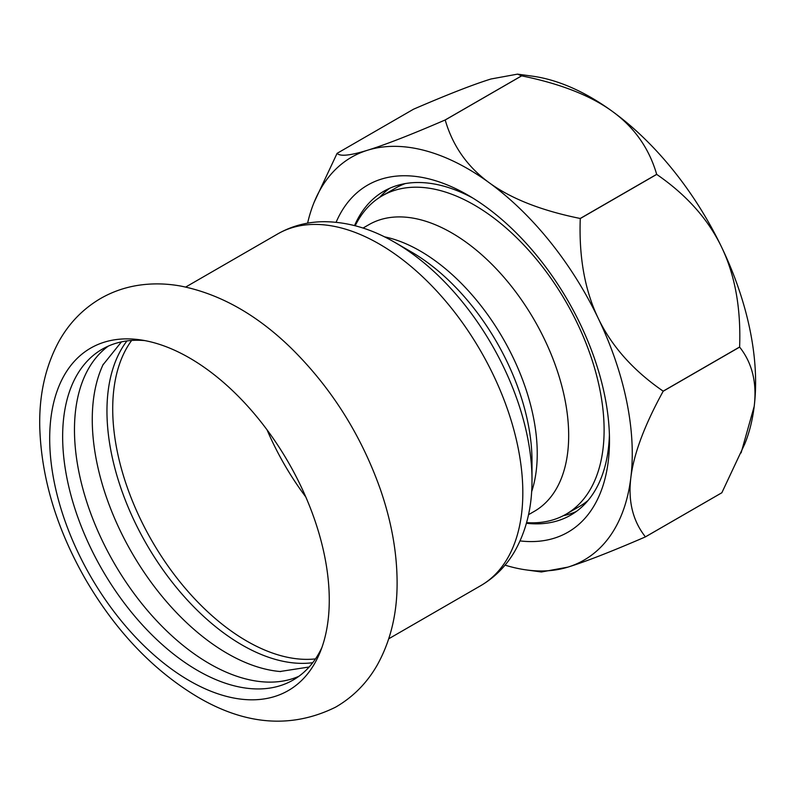<?xml version="1.0" encoding="UTF-8"?>
<svg xmlns="http://www.w3.org/2000/svg" width="795" height="795" viewBox="0 0 795 795"><rect width="100%" height="100%" fill="white"/><g stroke="black" fill="none" stroke-linecap="round" stroke-linejoin="round"><path stroke-width="1.19" d="M49.688 438.641A197.697 114.142 -120 0 0 189.478 680.768A197.697 114.142 -120 0 0 320.067 652.337A197.697 114.142 -120 0 0 329.269 600.056A197.697 114.142 -120 0 0 139.602 339.753A197.697 114.142 -120 0 0 49.688 438.641M298.91 676.277A190.989 110.266 60 0 1 209.512 663.716A190.989 110.266 60 0 1 86.407 500.81A190.989 110.266 60 0 1 108.299 346.113M144.63 340.568A190.989 110.266 -120 0 0 102.197 349.204A190.989 110.266 -120 0 0 62.646 436.634A190.989 110.266 -120 0 0 197.697 670.543A190.989 110.266 -120 0 0 293.186 680.003A190.989 110.266 -120 0 0 321.876 647.577M280.754 671.576A190.989 110.266 60 0 1 279.989 671.507A190.989 110.266 60 0 1 227.31 653.45A190.989 110.266 60 0 1 102.962 364.885A190.989 110.266 60 0 1 103.28 364.19M126.962 340.926A190.989 110.266 -120 0 0 124.129 497.064A190.989 110.266 -120 0 0 242.008 644.964A190.989 110.266 -120 0 0 312.733 662.702M721.83 492.771L645.371 536.913A251.727 145.336 -120 0 0 645.411 536.864L721.86 492.731A251.727 145.336 60 0 1 721.83 492.771M739.638 347.097L663.179 391.239A251.727 145.336 -120 0 0 663.169 391.15L739.618 347.008A251.727 145.336 60 0 1 739.638 347.097C752.219 363.027 757.069 382.783 754.197 406.374A232.587 134.285 60 0 1 744.776 443.908L721.86 492.731M580.211 218.476L656.67 174.334A251.727 145.336 60 0 1 656.72 174.403L580.27 218.546A251.727 145.336 -120 0 0 580.211 218.476C541.455 210.625 511.145 198.73 489.263 182.78A232.587 134.285 60 0 1 598.267 318.388C584.842 290.413 578.84 257.133 580.27 218.546M521.659 75.863L445.2 120.005A251.727 145.336 -120 0 0 445.14 119.985L521.59 75.853A251.727 145.336 60 0 1 521.659 75.863C560.415 83.713 590.725 95.609 612.607 111.568A232.587 134.285 60 0 1 721.621 247.175C735.047 275.14 741.039 308.42 739.618 347.008M656.67 174.334C649.167 148.446 634.48 127.518 612.607 111.568A232.587 134.285 60 0 0 532.461 76.171L517.525 74.134L491.022 78.983C473.512 84.389 447.694 94.466 413.559 109.193L337.11 153.336A251.727 145.336 -120 0 0 337.07 153.385L314.164 202.198A232.587 134.285 60 0 1 367.678 150.195C350.178 155.601 339.992 156.645 337.11 153.336M517.525 74.134L521.59 75.853M663.169 391.15C633.337 370.609 611.703 346.352 598.267 318.388A232.587 134.285 60 0 1 630.852 477.586C633.734 453.985 644.516 425.206 663.179 391.239M656.72 174.403C686.552 194.954 708.176 219.211 721.621 247.175A232.587 134.285 60 0 1 754.197 406.374L741.099 452.902M563.297 515.707A186.964 107.941 -120 0 0 576.286 511.513M389.669 188.286A186.964 107.941 -120 0 0 379.543 197.438M354.55 225.591A186.964 107.941 60 0 1 383.806 191.267A186.964 107.941 60 0 1 472.628 197.935M609.407 434.845A186.964 107.941 60 0 1 570.76 515.1A186.964 107.941 60 0 1 526.419 523.269M445.14 119.985C411.005 134.723 385.187 144.789 367.678 150.195A232.587 134.285 60 0 1 489.263 182.78C467.39 166.821 452.703 145.892 445.2 120.005M645.411 536.864C632.83 520.944 627.971 501.178 630.852 477.586A232.587 134.285 60 0 1 567.908 567.123C585.418 561.717 611.246 551.65 645.371 536.913M526.479 569.945L541.405 571.983L567.908 567.123A232.587 134.285 60 0 1 526.479 569.945A232.587 134.285 60 0 1 505.044 565.136M307.605 223.166A232.587 134.285 60 0 1 314.164 202.198M336.106 222.262A200.38 115.692 60 0 1 467.798 195.053A200.38 115.692 60 0 1 609.487 440.47A200.38 115.692 60 0 1 520.069 540.908M526.598 522.633A183.834 106.132 -120 0 0 566.04 514.216A183.834 106.132 -120 0 0 598.913 385.048A183.834 106.132 -120 0 0 502.241 224.707A183.834 106.132 -120 0 0 382.206 195.809A183.834 106.132 -120 0 0 355.196 225.75M528.526 514.693L534.409 511.294A165.489 95.549 -120 0 0 564.003 395.026A165.489 95.549 -120 0 0 476.98 250.673A165.489 95.549 -120 0 0 368.92 224.657L363.037 228.056M531.617 491.817A165.489 95.549 -120 0 0 537.241 453.697A165.489 95.549 -120 0 0 445.528 268.819A165.489 95.549 -120 0 0 420.217 251.011A165.489 95.549 -120 0 0 384.392 236.811M531.994 461.001A170.736 98.57 -120 0 0 411.273 251.896L394.896 242.435A193.891 111.946 -120 0 1 531.994 479.912L531.994 461.001M531.994 479.912C532.133 506.723 526.449 530.394 514.941 550.935C506.465 565.672 495.076 577.24 480.766 585.647A203.063 117.243 -120 0 0 522.822 492.691A203.063 117.243 -120 0 0 379.235 243.986A203.063 117.243 -120 0 0 277.713 233.929C292.143 225.75 307.854 221.666 324.857 221.696C348.399 222.004 371.742 228.92 394.896 242.435M267.06 429.866A189.647 109.491 -120 0 0 305.767 496.905M131.632 340.459A189.647 109.491 -120 0 0 112.711 408.829A189.647 109.491 -120 0 0 180.574 582.646A189.647 109.491 -120 0 0 315.476 658.896M563.407 515.647A187.411 108.2 -120 0 0 564.867 515.349M380.646 196.246A187.411 108.2 -120 0 0 379.652 197.369M382.206 195.809L395.493 188.137A183.834 106.132 60 0 1 405.241 183.595M588.131 500.373A183.834 106.132 60 0 1 579.317 506.544L566.04 514.216M197.895 697.135C153.395 670.573 116.02 631.449 85.78 579.774C56.624 528.904 41.28 477.954 39.75 426.925C39.044 395.026 45.375 366.634 58.731 341.761C68.817 323.495 82.65 309.146 100.21 298.711C111.936 291.924 124.557 287.472 138.052 285.345C152.024 283.199 166.215 283.437 180.614 286.041C220.066 293.902 257.123 314.8 291.775 348.747C331.306 387.94 360.711 434.448 379.98 488.259C391.259 520.516 396.973 551.819 397.103 582.179C397.271 613.183 390.683 640.75 377.337 664.878C367.081 682.895 353.159 697.006 335.56 707.182C291.835 728.727 245.943 725.378 197.895 697.135M309.156 666.995L279.989 671.507M121.446 341.87L102.962 364.885M277.713 233.929L185.712 287.045M480.766 585.647L388.775 638.763"/></g></svg>
